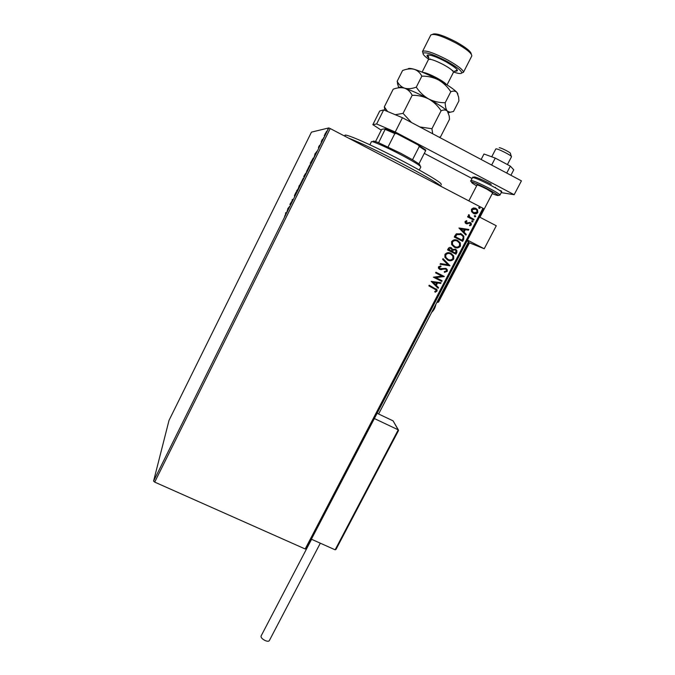 <?xml version="1.0" encoding="UTF-8"?>
<svg xmlns="http://www.w3.org/2000/svg" width="675" height="675" viewBox="0 0 675 675"><rect width="100%" height="100%" fill="white"/><g stroke="black" fill="none" stroke-linecap="round" stroke-linejoin="round"><path stroke-width="1.01" d="M324.295 135.607L326.7 131.178L324.591 135.759M321.848 141.514L321.258 141.573L322.456 139.16L321.848 141.514M318.887 146.332L319.975 144.982L318.634 147.859L319.638 145.673L318.431 147.606L318.938 146.365M311.977 161.418L310.947 163.493L310.238 163.367L313.318 157.942L311.977 161.418M304.349 176.782L303.708 176.529L306.087 172.834L304.349 176.782M298.401 188.781L296.418 191.227L298.282 188.629L299.278 185.465L298.401 188.781M290.723 204.255L290.385 204.93L289.879 204.407L292.444 200.382L292.393 199.344L292.925 199.817L290.343 203.867L290.723 204.255M285.787 213.688L285.474 213.283L285.812 212.608L286.124 213.013L284.605 216.439L285.972 213.781M153.571 481.106L169.028 420.356L311.462 132.131L328.818 127.921L330.21 128.545L154.702 482.11L153.571 481.106L328.818 127.921M287.761 208.676L289.71 206.297L286.841 212.077L287.913 208.752M295.616 194.425L294.511 196.324L296.013 193.134L294.401 195.607L295.996 192.299L294.739 194.923L296.333 192.468L295.532 194.434M299.97 184.849L303.353 178.023L299.97 184.849M306.517 171.644L309.909 164.801L306.517 171.644M314.812 154.145L317.048 151.192L314.137 157.064L314.989 154.238M320.709 143.707L321.275 142.552L320.709 143.707M323.342 138.4L323.916 137.244L323.342 138.4M327.637 129.735L328.219 128.571L327.637 129.735M305.184 548.977L482.946 208.246L483.815 208.794L306.281 548.986L305.184 548.977L154.702 482.11M471.521 211.57L471.445 209.233L473.403 207.951L475.926 208.432L477.512 209.815L477.799 212.541C476.575 214 475.09 214.279 473.361 213.359L471.521 211.57M473.732 220.084L467.598 216.894L467.944 216.228L468.847 216.692L468.442 215.004L468.923 214.599L469.403 215.257L469.285 216.413L469.969 217.148L474.078 219.409L473.732 220.084M465.067 221.484L466.619 220.649L466.94 221.316L465.843 221.839L466.332 222.91L470.323 222.564L471.234 223.374L471.361 224.893L469.808 225.838L469.446 225.163L470.568 224.581L470.492 223.695L469.336 223.104L467.075 223.872L466.02 223.594L465.142 222.809L465.067 221.484M463.7 239.33L462.653 241.338L454.25 237.026L454.933 235.71L456.317 233.803L461.337 233.904L463.818 236.14L463.7 239.33L462.535 241.279M455.946 254.197L447.559 249.91L448.192 248.687C448.943 247.404 449.98 247.092 451.313 247.759L452.672 249.48L455.532 249.21L456.874 250.501L456.848 252.467L455.946 254.197M449.904 265.79L440.075 264.288L440.454 263.571L447.913 264.71L442.631 259.377L443.011 258.652L449.963 265.68L440.1 264.246M442.1 280.758L441.754 281.416L433.375 277.189L441.863 276.058L435.603 272.894L435.949 272.236L444.336 276.472L435.864 277.611L442.1 280.758M434.438 288.672L428.861 285.871L429.199 285.213L437.062 289.811L436.978 291.094L435.173 292.224L434.708 291.566L436.118 290.672L436.134 289.963L428.87 285.854M482.946 208.246L330.21 128.545M431.198 281.365L441.07 282.732L440.699 283.449L437.552 282.977L436.303 285.382L438.522 287.618L438.151 288.326L431.198 281.365M447.272 271.35L444.437 272.354L444.293 271.603L446.394 270.962L446.411 269.857L445.601 269.047L439.644 269.367L438.455 268.186L438.48 266.836L440.767 265.899L441.02 266.676L439.341 267.283L439.948 268.692L445.956 268.388L447.28 269.738L447.272 271.35L444.428 272.295M447.643 260.035L444.935 257.377L444.901 254.492C446.605 252.475 448.664 252.104 451.06 253.378L453.676 255.909L453.752 258.938C452.048 260.904 450.014 261.276 447.643 260.035M454.334 247.193L451.676 244.645L451.592 241.625C453.305 239.608 455.355 239.237 457.76 240.519L460.274 242.882L460.443 246.097C458.738 248.079 456.705 248.442 454.334 247.193M458.941 228.007L468.847 229.449L468.475 230.175L465.32 229.677L464.046 232.116L466.273 234.394L465.893 235.119L458.941 228.007M472.036 221.898L471.631 220.978L472.618 220.776L473.023 221.695L472.036 221.898M474.711 216.759L474.306 215.84L475.293 215.646L475.706 216.565L474.711 216.759M479.081 208.373L478.676 207.444L479.672 207.25L480.077 208.178L479.081 208.373M436.185 288.807L436.978 291.094M436.877 291.018L435.113 292.14M435.552 289.297L434.329 288.605M440.935 282.715L440.699 283.449M440.589 283.382L437.552 282.977M437.442 282.909L436.303 285.382M436.193 285.314L438.522 287.618M438.421 287.542L438.058 288.233M436.548 282.825L433.148 282.26L435.586 284.673L436.548 282.825L433.249 282.336L435.586 284.673M441.982 280.699L441.754 281.416M441.644 281.348L433.375 277.18M435.611 272.886L441.863 276.058M444.142 276.556L435.864 277.611M445.483 268.979L444.665 268.844M444.547 268.777L441.096 269.679M440.986 269.612L439.644 269.367M440.682 265.899L441.02 266.676M440.902 266.608L439.341 267.283M439.231 267.216L439.805 268.599M446.057 268.439L447.162 269.671L447.162 271.282M442.994 258.694L449.963 265.68M453.676 255.909L451.06 253.378M453.558 255.85L453.752 258.938M453.634 258.879C451.938 260.845 449.904 261.217 447.542 259.976M450.546 253.96C448.656 252.982 447.027 253.277 445.669 254.846L445.711 257.2L447.989 259.369C449.879 260.364 451.507 260.086 452.874 258.517L452.841 256.078L450.714 254.045C448.807 253.041 447.162 253.319 445.778 254.905L445.821 257.259L447.989 259.369M451.195 247.7L452.672 249.48M455.414 249.159L456.756 250.45L456.848 252.467M456.73 252.416L455.836 254.137M455.068 249.826L453.026 250.104L452.199 251.446L455.431 253.091L456.022 250.703L455.186 249.877L453.144 250.155L452.318 251.497L455.431 253.091M450.841 248.366L448.647 249.632L451.457 251.058L451.811 249.227L450.976 248.425L449.12 248.991L448.765 249.683L451.457 251.058M457.118 240.224L457.76 240.519M457.642 240.469L460.156 242.831L460.443 246.097M460.316 246.046C458.789 247.911 456.899 248.349 454.646 247.345M456.941 240.967C455.136 240.157 453.6 240.494 452.351 241.988L452.452 244.477L454.942 246.662M457.405 241.186C455.507 240.173 453.862 240.452 452.469 242.038L452.571 244.527L454.672 246.527C456.562 247.531 458.198 247.253 459.565 245.683L459.481 243.127L457.405 241.186M460.392 233.483L461.337 233.904M461.219 233.854L463.691 236.098L463.573 239.279M460.24 234.242L456.806 234.52L455.347 236.756L462.139 240.233L463.227 237.625L462.898 236.267L460.991 234.571L456.924 234.562L455.465 236.798L462.139 240.233M468.712 229.424L468.475 230.175M468.349 230.133L465.32 229.677M465.193 229.635L464.046 232.116M463.928 232.073L466.273 234.394M466.147 234.352L465.792 235.018M464.307 229.517L460.882 228.96L463.337 231.39L464.307 229.517L461 229.002L463.337 231.39M466.518 220.666L466.94 221.316M466.813 221.273L465.843 221.839M465.725 221.797L466.332 222.91M469.842 222.37L470.323 222.564M470.197 222.531L471.108 223.332L471.361 224.893M471.234 224.851L469.783 225.788M469.209 223.071L468.332 223.493M468.205 223.45L467.075 223.872M466.948 223.83L466.349 223.737M472.492 220.742L473.023 221.695M472.897 221.662L472.154 221.948M467.935 216.253L468.847 216.692M468.847 214.642L469.403 215.257M469.015 215.468L469.969 217.148M469.842 217.105L474.078 219.409M473.951 219.375L473.614 220.025M475.166 215.603L475.706 216.565M475.571 216.523L474.846 216.818M474.803 208.01L475.926 208.432M475.791 208.398L477.377 209.782L477.799 212.541M477.672 212.507L474.23 213.705M474.685 208.778L472.07 209.596L472.298 211.52L474.398 212.963M475.58 209.107L472.205 209.621L472.424 211.553L473.715 212.693L477.048 212.144L476.854 210.229L475.58 209.107M479.537 207.217L480.077 208.178M479.942 208.145L479.25 208.44M286.04 213.621L285.474 213.283M288.537 208.001L287.601 209.891L288.596 208.027M290.469 204.753L289.879 204.407M290.377 204.66L289.946 204.263M292.621 200.332L292.056 200.019M292.553 200.273L292.823 199.732M303.007 178.706L300.308 184.165L303.21 178.807M304.231 176.74L304.543 176.099M304.113 175.871L304.661 176.15L305.159 173.981L304.315 175.956M305.885 173.585L304.493 175.61M304.552 175.635L305.75 173.517M309.572 165.485L306.855 170.961L309.774 165.586M310.812 163.468L311.082 162.92M313.192 158.735L310.652 162.692L311.209 162.962M310.652 162.692L311.209 162.793L312.981 158.633M315.807 153.183L314.871 154.035M314.854 155.107L315.748 153.149M315.014 154.102L314.795 155.073M322.051 141.117L321.595 140.881M326.531 131.954L325.114 133.768M325.738 133.692L326.354 131.87M324.675 135.633L325.688 133.667M325.19 133.76L324.523 135.557M469.167 242.713L484.228 248.746L467.463 240.123M479.512 217.038L496.285 225.762L484.228 248.746M468.551 241.718L467.092 240.832M499.222 147.808C499.787 147.023 511.355 152.871 510.393 153.444L511.329 156.431M511.456 156.836L511.481 156.786C512.317 155.782 496.522 147.867 495.821 148.939L491.721 156.803M311.386 539.198L335.137 549.813L335.981 549.416L398.545 430.481L393.095 420.871L377.097 413.277M335.137 549.813L398.233 429.84L374.355 418.534M393.095 420.871L398.402 429.95M437.324 301.531L438.016 301.877L437.012 302.13L437.535 302.4L438.488 302.096L469.218 243.312L468.29 242.215M269.317 640.626L269.283 640.693C268.684 641.452 267.359 641.427 265.309 640.626C262.204 639.065 260.786 637.529 261.073 636.036L311.572 539.283M481.148 159.486L483.992 154.001L495.264 158.093L510.351 166.126L506.731 173.062M495.264 158.093L491.645 165.054M510.351 166.126L513.751 169.83L510.907 175.272M402.443 117.72L395.238 131.988L376.633 123.964L372.862 124.672L379.73 110.987L383.695 109.898L402.443 117.72L521.429 180.858L514.164 194.704L501.238 192.611M372.862 124.672L381.274 130.165M472.044 178.495L424.297 153.377M395.238 131.988L514.164 194.704M376.633 123.964L383.695 109.898M477.073 185.009C477.993 184.925 481.309 186.342 487.004 189.253L492.674 192.822L479.925 217.257M345.161 135.852C342.402 132.595 360.821 140.012 386.488 152.795C412.113 165.535 437.197 179.786 440.918 183.566L441.298 184.781M441.737 186.747C436.219 180.723 369.605 145.901 348.773 138.232M373.191 141.472C372.71 140.67 374.515 141.083 378.608 142.72L400.942 153.368L412.518 159.747L418.947 163.856L420.128 165.383M420.803 167.029L420.837 166.97C420.154 165.51 413.387 161.367 400.553 154.55C385.923 146.855 371.149 140.417 371.402 141.775L369.892 144.787M412.518 159.747L419.293 146.458L418.281 145.032L425.723 150.01L425.655 150.711L419.293 146.458M378.608 142.72L385.417 128.773L396.562 133.582L418.281 145.032M396.562 133.582L394.824 133.557L385.298 129.44M388.066 146.939L394.824 133.557M418.947 163.856L425.655 150.711M375.536 141.573L381.367 129.988L381.923 129.279L385.417 128.773M453.6 72.031C458.468 73.676 461.168 73.972 461.708 72.934C461.616 70.723 456.654 66.842 446.808 61.29C433.51 54.422 425.587 51.739 423.056 53.241C422.761 54.338 424.609 56.32 428.6 59.189M422.997 53.047L422.508 51.486C425.191 49.866 433.578 52.701 447.677 59.982C458.114 65.872 463.371 69.989 463.438 72.335L461.683 72.993M453.026 70.74L452.258 70.453M432.599 34.298C435.662 32.83 443.635 35.438 456.519 42.128C466.315 47.714 471.226 51.73 471.26 54.177M471.715 56.118L471.808 55.924C471.783 53.35 466.577 49.106 456.19 43.192C442.133 35.918 433.662 33.193 430.793 35.024M387.602 111.527L384.328 106.861L393.196 89.201C397.322 87.649 401.119 87.311 404.587 88.189C407.86 89.395 410.392 91.758 412.18 95.285C418.019 95.183 423.537 96.424 428.735 98.997C433.747 101.908 437.873 105.832 441.096 110.776C443.728 109.637 445.821 109.763 447.39 111.139L449.246 116.108L449.491 119.323L440.598 136.73L439.231 137.236M441.096 110.776L431.941 128.731L419.858 126.959M432.675 133.76L431.941 128.731M384.328 106.861L384.961 110.422M412.18 95.285L403.051 113.375L395.238 114.708M411.48 122.512L403.051 113.375M397.457 83.481L398.706 87.48C399.212 86.898 401.178 87.134 404.587 88.189C411.109 90.323 419.158 93.926 428.735 98.997C438.126 104.102 444.344 108.152 447.39 111.139L448.436 112.809L450.082 112.252L447.39 111.139C445.998 109.468 445.272 106.658 445.213 102.701C439.408 102.803 433.915 101.571 428.735 98.997C423.706 96.095 419.563 92.146 416.289 87.151C411.952 88.746 408.054 89.092 404.587 88.189C401.33 86.974 398.858 84.67 397.178 81.27L398.663 87.843M407.962 69.069C408.248 68.133 410.307 68.2 414.121 69.263C420.736 71.246 428.836 74.79 438.421 79.903C447.812 85.067 453.988 89.235 456.95 92.416L458.663 97.2L458.907 100.904L453.49 111.493L450.082 112.252M397.178 81.27L402.57 70.529C406.747 68.884 410.594 68.462 414.121 69.263C417.437 70.386 420.019 72.681 421.85 76.14C427.705 76.056 433.232 77.304 438.421 79.903C443.441 82.839 447.567 86.797 450.782 91.766C453.372 90.72 455.431 90.931 456.95 92.416L457.912 94.078M450.782 91.766L445.213 102.701M421.85 76.14L416.289 87.151M430.675 59.366L429.983 58.911M437.577 302.408L438.514 302.096L438.016 301.877L468.982 242.57M501.474 192.164L501.491 192.122C501.238 191.278 497.737 189.051 490.995 185.448C480.381 180.023 474.213 177.415 472.492 177.618L471.007 180.495M492.244 193.649C501.103 197.159 499.871 195.775 488.548 189.498C474.871 182.25 465.218 179.356 476.651 185.819M489.451 188.409C496.193 192.004 499.702 194.214 499.972 195.041L498.673 195.412L488.582 189.498L473.993 182.689C471.032 181.853 470.028 181.136 470.981 180.537C472.686 180.36 478.837 182.984 489.451 188.409M475.251 178.166C470.593 174.859 480.862 178.723 491.273 184.267M422.668 72.343C425.571 72.638 430.363 74.537 437.054 78.055C442.049 80.806 445.205 82.983 446.521 84.586M453.389 72.402L453.431 72.326C453.389 70.917 450.166 68.411 443.762 64.808C435.147 60.362 430.043 58.624 428.431 59.586L422.111 72.115M428.777 57.89C422.609 52.583 433.612 54.92 445.846 61.695C457.38 68.496 460.257 71.634 454.486 71.12M511.481 156.786L507.423 164.565M495.551 187.312L495.298 187.793M378.608 413.994L468.56 241.709M479.942 179.482L479.697 179.963M477.082 184.984L468.83 200.88M335.981 549.416L398.545 430.481M438.514 302.096L469.218 243.312M435.873 304.307C435.248 307.665 433.865 310.314 431.722 312.255M269.283 640.693L320.321 543.189M499.972 195.041L501.491 192.122C502.082 191.337 501.441 190.772 499.593 190.409M475.006 178.073C473.411 176.926 472.576 176.774 472.492 177.618M420.837 166.97L419.276 170.024M461.708 72.934L463.438 72.335L471.791 55.966M447.036 84.907L453.431 72.326C455.903 70.445 457.237 69.829 457.439 70.487C457 68.74 453.136 65.812 445.837 61.695C436.388 56.725 430.27 54.565 427.494 55.223C427.748 56.776 429.19 55.148 428.473 59.518M385.223 110.531L384.539 108.354M430.768 35.066L422.567 51.367M423.056 53.241L422.499 51.502"/></g></svg>
